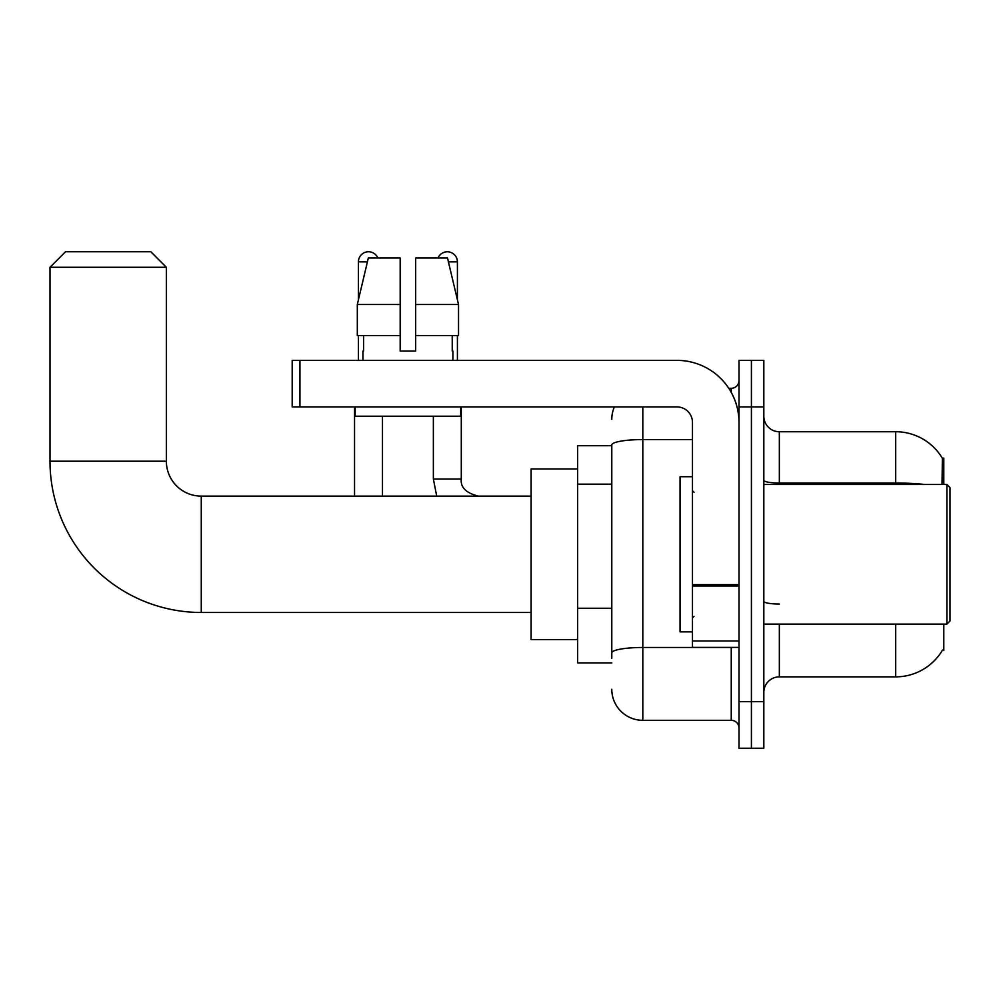 <?xml version="1.0" encoding="UTF-8"?>
<svg xmlns="http://www.w3.org/2000/svg" width="1000" height="1000" viewBox="0 0 1000 1000"><rect width="100%" height="100%" fill="white"/><g stroke="black" fill="none" stroke-linecap="round" stroke-linejoin="round"><path stroke-width="1.5" d="M943.8 484.487L943.8 458.113L942.387 458.3A54.3 54.3 0 0 0 895.7 431.737A54.3 54.3 0 0 1 942.262 458.113A54.3 54.3 0 0 0 895.7 431.737L779.338 431.737A15.512 15.512 0 0 1 763.825 416.225A15.512 15.512 0 0 0 779.338 431.737L779.338 484.487M943.8 624.113L943.8 650.487L942.537 650.025A54.3 54.3 0 0 1 895.7 676.862A54.3 54.3 0 0 0 942.262 650.487M611.788 445.7L577.65 445.7L577.65 662.9L611.788 662.9M763.825 692.375A15.512 15.512 0 0 1 779.338 676.862L895.7 676.862L895.7 624.113M751.413 701.688L751.413 748.238L763.825 748.238L763.825 701.688L751.413 701.688L751.413 748.238L739 748.238L739 701.688L751.413 701.688L751.413 406.912L751.413 701.688M739 701.688L739 360.375L751.413 360.375L751.413 406.912L751.413 360.375L763.825 360.375L763.825 701.688M942.013 484.487L942.387 458.3A54.3 54.3 0 0 0 895.7 431.737L895.7 483.013L779.338 483.013A15.512 2.7 0 0 1 763.825 480.325M611.788 658.25L611.788 444.963A31.025 5.387 180 0 1 642.812 439.575L692.463 439.575M642.812 406.912L642.812 720.312L731.25 720.312L731.25 647.387M728.775 388.3L731.25 388.3A7.763 7.763 0 0 0 739 380.538M739 728.062A7.763 7.763 0 0 0 731.25 720.312M611.788 419.325A31.025 31.025 0 0 1 614.375 406.912M642.812 720.312A31.025 31.025 0 0 1 611.788 689.275M415.675 351.062L400.163 351.062L415.675 351.062L400.163 351.062L415.675 351.062L415.675 257.975L447.5 257.975L458.525 304.513L458.525 335.55L415.675 335.55M438.025 257.975A10.088 10.088 0 0 1 457.413 261.85L457.413 299.788L458.525 304.513L415.675 304.513M400.163 304.513L400.163 335.55L400.163 304.513L400.163 335.55L357.312 335.55L357.312 304.513L368.338 257.975L400.163 257.975L400.163 304.513L357.312 304.513L358.425 299.788L358.425 261.85L367.413 261.85M531.112 612.475L201.262 612.475A151.263 151.263 0 0 1 50 461.213L50 267.288L65.512 251.762L150.85 251.762L166.363 267.288L50 267.288M201.262 612.475L201.262 496.125A34.913 34.913 0 0 1 166.363 461.213L166.363 267.288M577.65 468.975L531.112 468.975L531.112 639.625L577.65 639.625M358.425 261.85A10.088 10.088 0 0 1 377.825 257.975M382.475 496.125L382.475 416.225M354.55 496.125L354.55 406.912M358.425 335.55L358.425 360.375M433.363 416.225L433.363 479.05L461.287 479.05L461.287 406.912M457.413 335.55L457.413 360.375M739 647.387L692.463 647.387L692.463 584.65L739 584.65M739 422.425A62.062 62.062 0 0 0 676.938 360.375L299.938 360.375L299.938 406.912L676.938 406.912A15.512 15.512 0 0 1 692.463 422.425L692.463 584.65M299.938 406.912L292.188 406.912L292.188 360.375L299.938 360.375M362.925 351.062L363.6 351.062L362.925 351.062L362.925 360.375M452.912 351.062L452.238 351.062L452.912 351.062L452.912 360.375M452.238 335.55L452.238 351.062M400.163 335.55L400.163 351.062M363.6 351.062L363.6 335.55M355.175 406.912L355.175 416.225L460.675 416.225L460.675 406.912M458.525 304.513L447.5 257.975M368.338 257.975L357.312 304.513M946.9 484.487L950 487.587L950 621.013L946.9 624.113L946.9 484.487L763.825 484.487M692.463 476.725L680.05 476.725L680.05 631.875L692.463 631.875M611.788 484.162L577.65 484.162M611.788 608.275L577.65 608.275M779.338 624.113L779.338 676.862M924.788 484.487A54.3 9.425 180 0 0 895.7 483.013L895.7 484.487M763.825 406.912L739 406.912M779.338 604.038A15.512 2.7 -0 0 1 763.825 601.337M733.938 647.387A7.763 1.35 0 0 1 731.25 647.475L642.812 647.475A31.025 5.387 180 0 0 611.788 652.862M731.25 392.388L731.25 388.3M50 461.213L166.363 461.213M448.425 261.85L457.413 261.85M739 586L692.463 586M692.463 640.975L739 640.975M531.112 496.125L201.262 496.125M433.363 479.05L436.725 496.125L433.363 479.05M461.287 479.05C460.35 487.337 466.037 493.025 478.363 496.125C466.037 493.025 460.35 487.337 461.287 479.05C460.35 487.337 466.037 493.025 478.363 496.125C466.037 493.025 460.35 487.337 461.287 479.05C460.35 487.337 466.037 493.025 478.363 496.125C466.037 493.025 460.35 487.337 461.287 479.05M763.825 624.113L946.9 624.113M694.013 492.238L692.463 490.688M694.013 616.362L692.463 617.913"/></g></svg>
